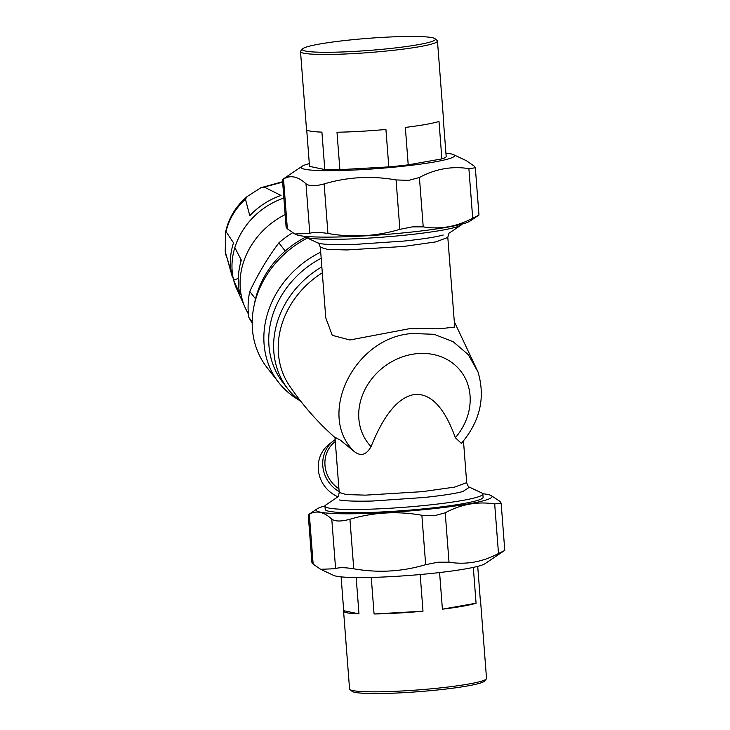 <?xml version="1.0" encoding="UTF-8"?>
<svg xmlns="http://www.w3.org/2000/svg" width="730" height="730" viewBox="0 0 730 730"><rect width="100%" height="100%" fill="white"/><g stroke="black" fill="none" stroke-linecap="round" stroke-linejoin="round"><path stroke-width="1.09" d="M339.14 491.618A31.144 29.236 -128.1 0 1 333.473 440.847A31.144 29.236 -128.1 0 1 335.143 439.633M337.826 496.738A31.144 29.236 -128.1 0 1 328.984 444.369L333.473 440.847M486.271 679L484.464 681.09A66.713 6.059 175.6 0 1 438.474 689.877A66.713 6.059 175.6 0 1 351.988 691.283L349.889 689.494A68.684 6.241 -4.4 0 0 438.922 688.043A68.684 6.241 -4.4 0 0 486.271 679A68.684 6.241 -4.4 0 0 486.518 678.407L480.532 600.617A68.684 6.241 -4.4 0 0 480.322 600.179M341.111 576.864L343.711 610.691A68.684 6.241 -4.4 0 0 343.575 611.147L349.56 688.947A68.684 6.241 -4.4 0 0 349.889 689.494M477.721 566.352L480.386 601.073A68.684 6.241 -4.4 0 0 480.532 600.617M442.407 609.176A68.684 6.241 -4.4 0 0 476.07 603.217L442.407 609.176L439.588 572.557M374.07 613.985A68.684 6.241 -4.4 0 0 422.998 611.22L374.07 613.985L371.26 577.43M343.575 611.147A68.684 6.241 -4.4 0 0 358.977 613.884L343.711 610.691M356.185 577.549L358.977 613.884M420.179 574.537L422.998 611.22M473.314 567.392L476.07 603.217M503.7 550.967L498.499 553.504C482.457 562.063 465.959 564.956 449.014 562.191L438.228 562.191L425.663 564.655C402.102 571.699 378.131 573.077 353.749 568.789C344.615 567.365 338.565 567.347 335.599 568.707L320.652 569.3L313.161 564.162L311.902 562.419L308.243 514.832L309.319 514.248C316.355 510.179 323.837 511.785 331.776 519.085C335.043 521.576 341.093 521.631 349.935 519.249C373.45 512.259 397.43 510.927 421.867 515.261L434.651 515.672L445.218 512.788C461.287 504.184 477.776 501.245 494.685 503.965L501.145 503.107L499.886 501.337L490.879 495.405A88.184 8.012 175.6 0 1 430.974 508.947A88.184 8.012 175.6 0 1 317.249 508.764A88.184 8.012 175.6 0 1 325.005 505.89M320.652 569.3L333.564 575.368A76.887 6.981 -4.4 0 0 432.552 573.333A76.887 6.981 -4.4 0 0 484.948 563.724L504.777 550.356L501.145 503.107M482.767 493.745A88.184 8.012 175.6 0 1 490.879 495.405M324.969 506.164L325.224 509.421A79.169 7.191 -4.4 0 0 428.236 508.372A79.169 7.191 -4.4 0 0 483.096 497.267L482.849 494.018A79.169 7.191 175.6 0 1 427.99 505.123A79.169 7.191 175.6 0 1 324.969 506.164A79.169 7.191 175.6 0 1 325.872 504.95L337.324 497.239M306.709 129.821L309.52 166.367L324.795 169.561L321.912 132.121A68.684 6.241 175.6 0 1 306.5 129.383L300.514 51.593A68.684 6.241 175.6 0 1 300.76 51L302.558 48.91A66.713 6.059 -4.4 0 0 389.136 48.609A66.713 6.059 -4.4 0 0 435.043 38.717A66.713 6.059 -4.4 0 0 348.557 40.123A66.713 6.059 -4.4 0 0 302.558 48.91M435.043 38.717L437.142 40.506A68.684 6.241 175.6 0 1 437.471 41.053L443.457 118.853A68.684 6.241 175.6 0 1 443.32 119.309L446.203 156.74A68.684 6.241 175.6 0 1 441.878 158.894L438.995 121.454A68.684 6.241 175.6 0 1 405.342 127.412L408.216 164.843A68.684 6.241 175.6 0 1 388.807 166.896L385.933 129.456A68.684 6.241 175.6 0 1 336.995 132.221L339.879 169.661A68.684 6.241 175.6 0 1 324.795 169.561M388.807 166.896L339.879 169.661M441.878 158.894L408.216 164.843M437.471 41.053A68.684 6.241 175.6 0 1 389.884 50.68A68.684 6.241 175.6 0 1 300.514 51.593M309.31 163.648A76.887 6.981 -4.4 0 0 302.083 166.276A76.887 6.981 -4.4 0 0 401.245 166.44A76.887 6.981 -4.4 0 0 453.467 154.632L466.379 160.7L474.08 166.02L475.339 167.79L478.98 215.04L469.782 221.236A88.184 8.012 175.6 0 1 409.685 232.259A88.184 8.012 175.6 0 1 296.152 234.595L294.847 233.983L309.794 233.399C312.759 232.03 318.809 232.058 327.943 233.472C352.325 237.761 376.306 236.383 399.867 229.339L412.432 226.875L423.217 226.875C440.163 229.64 456.661 226.747 472.702 218.197L477.904 215.651M475.339 167.79L468.888 168.648C451.979 165.929 435.481 168.867 419.412 177.481L408.855 180.356L396.062 179.945C371.625 175.611 347.653 176.943 324.129 183.933C315.287 186.314 309.237 186.26 305.979 183.768C298.041 176.477 290.549 174.862 283.523 178.932L282.446 179.516L286.105 227.112L287.365 228.855L294.847 233.983M453.467 154.632A76.887 6.981 -4.4 0 0 445.921 153.136M282.446 179.516L302.083 166.276M283.523 178.978L288.715 176.304M307.394 238.044A91.797 79.141 142 0 0 267.061 367.619L278.714 382.538A91.797 79.141 142 0 0 298.497 399.757M335.289 441.513L335.106 441.65A29.501 27.694 51.9 0 0 338.921 488.79M317.614 242.816L319.831 243.51C325.808 244.614 336.858 244.961 352.973 244.55L404.082 241.046C422.287 239.157 435.335 237.15 443.229 235.023M463.477 440.929L466.689 482.685C467.83 485.943 468.751 487.439 469.454 487.166L462.957 491.482C455.064 493.617 442.015 495.615 423.82 497.504L372.711 501.017C356.596 501.419 345.546 501.072 339.569 499.968M320.716 252.133A91.797 79.141 142 0 0 278.714 382.538M321.182 258.256A88.513 76.312 142 0 0 283.076 382.785L287.948 389.026A88.513 76.312 142 0 0 301.244 401.856M321.848 266.842A88.513 76.312 142 0 0 287.948 389.026M322.304 272.81A85.437 73.657 142 0 0 289.463 385.732C302.685 405.26 318.061 422.707 335.59 438.091M317.568 242.834C318.28 242.561 319.202 244.057 320.342 247.315L325.772 317.879L332.278 335.335L349.889 339.979L409.84 328.628L443.028 328.418L454.708 327.049M477.977 371.917L468.304 354.661L453.175 341.731L434.104 334.294L412.596 333.519C354.315 336.649 315.688 415.753 354.771 451.943L340.435 440.199L334.96 437.279L339.213 492.495C338.592 495.862 337.926 497.468 337.205 497.312M454.297 321.674L477.995 371.917C485.614 397.613 480.066 421.429 461.36 443.375L455.365 437.726C444.606 407.842 431.12 393.406 414.905 394.419C398.644 396.828 384.026 414.229 371.068 446.623C366.451 454.753 361.012 456.524 354.771 451.943M462.026 224.11A79.169 7.191 175.6 0 1 461.15 225.05A79.169 7.191 175.6 0 1 407.194 234.941A79.169 7.191 175.6 0 1 305.259 237.04A79.169 7.191 175.6 0 1 304.264 236.255M469.427 487.156L481.773 492.96A79.169 7.191 175.6 0 1 482.849 494.018M238.318 278.431L233.637 280.11L240.06 294.564A72.945 62.889 142 0 1 241.338 260.154L234.841 247.625A68.848 59.349 142 0 1 283.87 198.049A68.848 59.358 142 0 0 235.379 285.777L225.305 251.959L232.313 276.779A67.242 57.971 -38 0 1 233.518 242.834L226.017 231.602C229.001 219.201 235.471 208.388 245.444 199.18L249.779 215.679A67.242 57.971 -38 0 1 281.013 195.467L264.169 187.062L260.911 187.71L247.096 196.607L245.444 199.18M235.379 285.777A68.848 59.358 142 0 0 235.963 287.282M226.017 255.4L225.223 251.549L225.716 231.583C228.809 217.777 235.936 206.115 247.096 196.607M240.234 264.151A60.161 51.867 -38 0 1 240.599 258.821M233.637 280.11A68.848 59.349 142 0 0 235.763 286.771L246.484 310.423A73.767 63.592 -38 0 1 285.138 214.602A73.767 63.592 142 0 0 246.475 310.405L248.428 314.11M255.518 298.835L249.76 291.452C258.219 273.668 267.91 257.471 278.86 242.871L285.22 251.02M252.188 323.189L248.839 317.477L252.197 321.775M249.76 291.452A83.831 72.279 142 0 0 248.839 317.477M292.593 232.77A83.831 72.279 142 0 0 278.86 242.871M305.56 237.186A86.879 74.898 142 0 0 254.341 304.474M309.319 514.248L313.161 564.162M331.776 519.085L335.599 568.707M349.935 519.249L353.749 568.789M421.867 515.261L425.663 564.655M445.218 512.788L449.014 562.191M494.685 503.965L498.499 553.504M283.523 178.932L287.365 228.855M305.979 183.768L309.794 233.399M324.129 183.933L327.943 233.472M396.062 179.945L399.867 229.339M419.412 177.481L423.217 226.875M468.888 168.648L472.702 218.197M447.645 237.515L435.883 241.885L403.526 246.475L346.704 249.961L327.378 249.377L320.516 247.297M339.386 492.485L346.239 494.566L365.575 495.141L422.387 491.655L454.744 487.074L466.507 482.703M455.365 437.726A58.683 50.589 142 0 0 465.913 379.609A58.683 50.589 142 0 0 416.346 353.721A58.683 50.589 142 0 0 364.571 390.313A58.683 50.589 142 0 0 371.068 446.623M264.169 187.062L282.61 182.162M317.249 508.764L308.243 514.832M449.826 232.688C449.105 232.532 448.439 234.138 447.818 237.505L454.717 327.077M449.707 232.761L461.15 225.05M317.605 242.844L305.259 237.04M260.911 187.71L282.61 181.724"/></g></svg>
